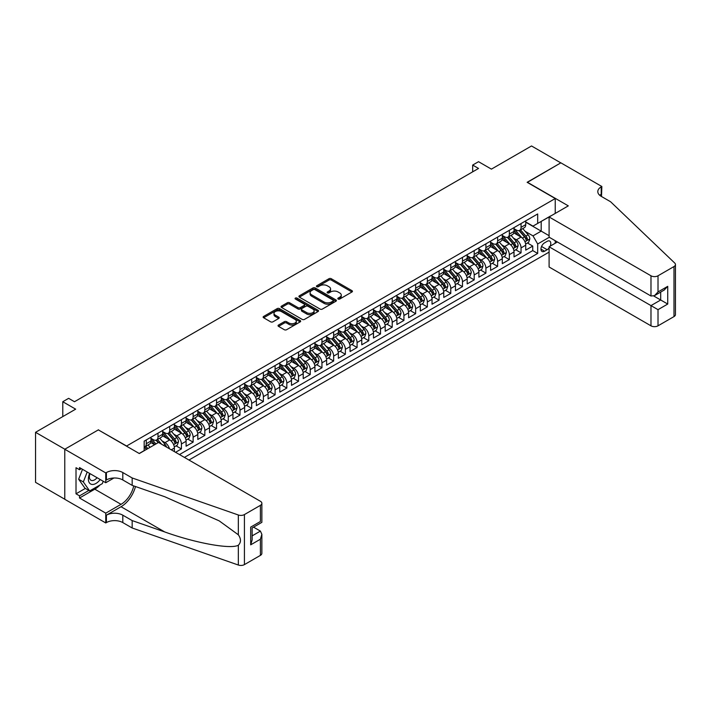 <?xml version="1.0" encoding="UTF-8"?>
<svg xmlns="http://www.w3.org/2000/svg" width="711" height="711" viewBox="0 0 711 711"><rect width="100%" height="100%" fill="white"/><g stroke="black" fill="none" stroke-linecap="round" stroke-linejoin="round"><path stroke-width="1.07" d="M338.143 299.038A1.138 0.658 0 0 0 339.751 299.038L351.972 291.981A1.626 0.942 0 0 0 352.443 291.314A1.626 0.942 0 0 0 351.972 290.657L331.282 278.712A1.626 0.942 0 0 0 328.98 278.712L316.768 285.76A1.138 0.658 0 0 0 316.431 286.222A1.138 0.658 0 0 0 316.768 286.693A1.138 0.658 0 0 0 318.377 286.693L319.95 285.778A5.199 3.004 0 0 1 327.309 285.778L329.033 286.773A5.199 3.004 0 0 1 330.562 288.897A5.199 3.004 0 0 1 329.033 291.021L327.451 291.928A1.138 0.658 0 0 0 327.122 292.399A1.138 0.658 0 0 0 327.451 292.861A1.138 0.658 0 0 0 329.069 292.861L330.642 291.945A5.199 3.004 0 0 1 338.001 291.945L339.725 292.941A5.199 3.004 0 0 1 341.253 295.065A5.199 3.004 0 0 1 339.725 297.189L338.143 298.105A1.138 0.658 0 0 0 337.814 298.567A1.138 0.658 0 0 0 338.143 299.038L338.143 298.105M278.516 325.034A1.626 0.942 0 0 0 278.037 325.7A1.626 0.942 0 0 0 278.516 326.358L284.32 329.708A1.626 0.942 0 0 0 286.613 329.708L300.184 321.879A1.626 0.942 0 0 0 300.655 321.221A1.626 0.942 0 0 0 300.184 320.554L279.494 308.61A1.626 0.942 0 0 0 277.192 308.61L263.63 316.439A1.626 0.942 0 0 0 263.15 317.106A1.626 0.942 0 0 0 263.63 317.764L270.642 321.816A1.626 0.942 0 0 0 272.935 321.816L278.739 318.466A1.626 0.942 0 0 0 279.219 317.799A1.626 0.942 0 0 0 278.739 317.133L275.264 315.124A4.346 2.515 0 0 1 273.993 313.355A4.346 2.515 0 0 1 276.677 311.036A4.346 2.515 0 0 1 281.414 311.578L295.038 319.443A4.346 2.515 0 0 1 296.309 321.221A4.346 2.515 0 0 1 293.625 323.541A4.346 2.515 0 0 1 288.888 322.99L286.613 321.683A1.626 0.942 0 0 0 284.32 321.683L278.516 325.034L278.516 326.358M98.5 429.986L126.602 446.01L555.238 198.538L527.135 182.309L560.801 162.872L531.526 145.968L491.417 169.129L478.53 161.69L472.673 165.068L478.53 168.454L74.486 401.724L68.638 398.338L62.781 401.724L62.781 416.593M98.5 429.782L64.825 449.219L35.55 432.315L75.659 409.163L62.781 401.724M320.066 309.072A1.626 0.942 0 0 0 322.367 309.072L335.93 301.242A1.626 0.942 0 0 0 336.41 300.575A1.626 0.942 0 0 0 335.93 299.909L315.24 287.964A1.626 0.942 0 0 0 312.938 287.964L299.375 295.794A1.626 0.942 0 0 0 298.904 296.46A1.626 0.942 0 0 0 299.375 297.127L320.066 309.072M295.865 299.278A1.138 0.658 0 0 1 297.02 299.438L318.039 311.569L304.495 319.39A1.626 0.942 0 0 1 302.193 319.39L281.503 307.445L287.306 304.121L287.306 302.77L281.503 306.121A1.626 0.942 0 0 0 281.023 306.779A1.626 0.942 0 0 0 281.503 307.445L281.503 306.121M287.306 304.121A1.626 0.942 0 0 1 289.608 304.121L289.608 302.77A1.626 0.942 0 0 0 287.306 302.77M289.608 302.77L297.998 307.614A1.626 0.942 0 0 0 300.3 307.614L304.148 305.392A1.626 0.942 0 0 0 304.628 304.726A1.626 0.942 0 0 0 304.148 304.059L295.412 299.02A1.138 0.658 0 0 1 295.074 298.549A1.138 0.658 0 0 1 295.785 297.945A1.138 0.658 0 0 1 297.02 298.087L318.057 310.236A1.626 0.942 0 0 1 318.537 310.894A1.626 0.942 0 0 1 318.057 311.56L318.057 310.236M64.772 499.22L35.55 482.351L35.55 432.315M175.564 452.294L181.412 448.917L176.088 445.841M173.786 434.172L176.728 435.87A6.621 3.822 60 0 1 181.412 443.984L186.095 441.273L186.095 446.215L193.125 442.153L187.802 439.078M185.5 427.409L188.442 429.106A6.621 3.822 60 0 1 193.125 437.221L197.809 434.519L197.809 439.451L204.839 435.39L199.507 432.315M197.214 420.645L200.155 422.343A6.621 3.822 60 0 1 204.839 430.457L209.523 427.755L209.523 432.688L216.553 428.635L211.22 425.551M208.927 413.882L211.86 415.58A6.621 3.822 60 0 1 216.553 423.694L221.237 420.992L221.237 425.925L228.258 421.872L222.934 418.797M220.632 407.127L223.574 408.825A6.621 3.822 60 0 1 228.258 416.93L232.941 414.229L232.941 419.17L239.971 415.108L234.639 412.033M232.346 400.364L235.288 402.062A6.621 3.822 60 0 1 239.971 410.176L244.655 407.465L244.655 412.407L251.685 408.345L246.353 405.27M244.06 393.601L247.001 395.298A6.621 3.822 60 0 1 251.685 403.413L256.369 400.711L256.369 405.643L263.399 401.582L258.066 398.507M255.773 386.837L258.706 388.535A6.621 3.822 60 0 1 263.399 396.649L268.083 393.947L268.083 398.88L275.104 394.827L269.78 391.752M267.478 380.074L270.42 381.771A6.621 3.822 60 0 1 275.104 389.886L279.787 387.184L279.787 392.117L286.817 388.064L281.485 384.989M279.192 373.319L282.134 375.017A6.621 3.822 60 0 1 286.817 383.131L291.501 380.421L291.501 385.362L298.531 381.3L293.199 378.225M290.906 366.556L293.847 368.254A6.621 3.822 60 0 1 298.531 376.368L303.215 373.657L303.215 378.599L310.236 374.537L304.912 371.462M302.61 359.793L305.552 361.49A6.621 3.822 60 0 1 310.236 369.604L314.929 366.903L314.929 371.835L321.95 367.783L316.626 364.699M314.324 353.029L317.266 354.727A6.621 3.822 60 0 1 321.95 362.841L326.633 360.139L326.633 365.072L333.663 361.019L328.331 357.944M326.038 346.266L328.98 347.963A6.621 3.822 60 0 1 333.663 356.078L338.347 353.376L338.347 358.308L345.377 354.256L340.045 351.181M337.752 339.511L340.693 341.209A6.621 3.822 60 0 1 345.377 349.323L350.061 346.613L350.061 351.554L357.082 347.492L351.758 344.417M349.457 332.748L352.398 334.446A6.621 3.822 60 0 1 357.082 342.56L361.766 339.858L361.766 344.791L368.796 340.729L363.472 337.654M361.17 325.985L364.112 327.682A6.621 3.822 60 0 1 368.796 335.796L373.479 333.095L373.479 338.027L380.509 333.974L375.177 330.891M372.884 319.221L375.826 320.919A6.621 3.822 60 0 1 380.509 329.033L385.193 326.331L385.193 331.264L392.223 327.211L386.891 324.136M384.598 312.458L387.531 314.164A6.621 3.822 60 0 1 392.223 322.27L396.907 319.568L396.907 324.509L403.928 320.448L398.604 317.373M396.303 305.703L399.244 307.401A6.621 3.822 60 0 1 403.928 315.515L408.612 312.804L408.612 317.746L415.642 313.684L410.309 310.609M408.016 298.94L410.958 300.637A6.621 3.822 60 0 1 415.642 308.752L420.325 306.05L420.325 310.983L427.355 306.921L422.023 303.846M419.73 292.177L422.672 293.874A6.621 3.822 60 0 1 427.355 301.988L432.039 299.287L432.039 304.219L439.069 300.166L433.737 297.091M431.444 285.413L434.377 287.111A6.621 3.822 60 0 1 439.069 295.225L443.753 292.523L443.753 297.456L450.774 293.403L445.45 290.328M443.149 278.659L446.09 280.356A6.621 3.822 60 0 1 450.774 288.47L455.458 285.76L455.458 290.701L462.488 286.64L457.155 283.565M454.862 271.895L457.804 273.593A6.621 3.822 60 0 1 462.488 281.707L467.171 278.996L467.171 283.938L474.201 279.876L468.869 276.801M466.576 265.132L469.518 266.829A6.621 3.822 60 0 1 474.201 274.944L478.885 272.242L478.885 277.174L485.906 273.122L480.583 270.038M478.281 258.369L481.223 260.066A6.621 3.822 60 0 1 485.906 268.18L490.599 265.479L490.599 270.411L497.62 266.358L492.296 263.283M489.995 251.605L492.936 253.303A6.621 3.822 60 0 1 497.62 261.417L502.304 258.715L502.304 263.648L509.334 259.595L504.001 256.52M501.708 244.851L504.65 246.548A6.621 3.822 60 0 1 509.334 254.662L514.017 251.952L514.017 256.893L521.047 252.832L521.047 247.899A6.621 3.822 -120 0 0 516.364 239.785L513.422 238.087M515.715 249.757L521.047 252.832M154.598 444.722L150.75 442.5M174.391 451.618L174.391 448.037A6.621 3.822 -120 0 0 169.707 439.922L162.464 435.745M169.431 448.757A6.621 3.822 60 0 0 165.023 442.624L162.081 440.927M186.095 441.273A6.621 3.822 -120 0 0 181.412 433.159L174.168 428.982M197.809 434.519A6.621 3.822 -120 0 0 193.125 426.404L185.882 422.218M209.523 427.755A6.621 3.822 -120 0 0 204.839 419.641L197.596 415.455M221.237 420.992A6.621 3.822 -120 0 0 216.553 412.878L209.31 408.701M232.941 414.229A6.621 3.822 -120 0 0 228.258 406.114L221.014 401.937M244.655 407.465A6.621 3.822 -120 0 0 239.971 399.351L232.728 395.174M256.369 400.711A6.621 3.822 -120 0 0 251.685 392.596L244.442 388.41M268.083 393.947A6.621 3.822 -120 0 0 263.399 385.833L256.156 381.647M279.787 387.184A6.621 3.822 -120 0 0 275.104 379.07L267.86 374.893M291.501 380.421A6.621 3.822 -120 0 0 286.817 372.306L279.574 368.129M303.215 373.657A6.621 3.822 -120 0 0 298.531 365.543L291.288 361.366M314.929 366.903A6.621 3.822 -120 0 0 310.236 358.788L303.002 354.602M326.633 360.139A6.621 3.822 -120 0 0 321.95 352.025L314.706 347.839M338.347 353.376A6.621 3.822 -120 0 0 333.663 345.262L326.42 341.084M350.061 346.613A6.621 3.822 -120 0 0 345.377 338.498L338.134 334.321M361.766 339.858A6.621 3.822 -120 0 0 357.082 331.744L349.839 327.558M373.479 333.095A6.621 3.822 -120 0 0 368.796 324.98L361.552 320.794M385.193 326.331A6.621 3.822 -120 0 0 380.509 318.217L373.266 314.031M396.907 319.568A6.621 3.822 -120 0 0 392.223 311.454L384.98 307.276M408.612 312.804A6.621 3.822 -120 0 0 403.928 304.69L396.685 300.513M420.325 306.05A6.621 3.822 -120 0 0 415.642 297.936L408.398 293.75M432.039 299.287A6.621 3.822 -120 0 0 427.355 291.172L420.112 286.986M443.753 292.523A6.621 3.822 -120 0 0 439.069 284.409L431.826 280.232M455.458 285.76A6.621 3.822 -120 0 0 450.774 277.645L443.531 273.468M467.171 278.996A6.621 3.822 -120 0 0 462.488 270.882L455.244 266.705M478.885 272.242A6.621 3.822 -120 0 0 474.201 264.128L466.958 259.942M490.599 265.479A6.621 3.822 -120 0 0 485.906 257.364L478.672 253.178M502.304 258.715A6.621 3.822 -120 0 0 497.62 250.601L490.377 246.424M514.017 251.952A6.621 3.822 -120 0 0 509.334 243.837L502.09 239.66M550.154 246.166A5.137 2.968 120 0 0 549.727 241.082A5.137 2.968 120 0 0 547.159 241.34L544.582 242.824A5.137 2.968 120 0 0 541.231 247.348A5.137 2.968 120 0 0 542.013 251.463A5.137 2.968 120 0 0 544.582 251.214L547.159 249.721A5.137 2.968 120 0 0 549.096 247.961M188.966 460.035L549.096 252.121M555.238 198.538L555.238 213.416M555.238 240.727L555.238 243.233M184.398 457.404L537.676 253.445L537.676 243.98L532.992 235.865L525.127 231.324M139.196 453.476L144.173 450.605L144.173 441.14L537.676 213.958L537.676 223.423L550.554 216.117M549.265 237.278L537.676 243.98M150.963 438.305L153.309 439.656A6.621 3.822 60 0 0 156.624 439.985L161.308 437.274A6.621 3.822 -120 0 0 162.677 434.243L162.677 430.457M162.677 431.541L165.023 432.892A6.621 3.822 60 0 0 168.329 433.221L173.013 430.519A6.621 3.822 -120 0 0 174.391 427.48L174.391 423.694M174.391 424.778L176.728 426.129A6.621 3.822 60 0 0 180.043 426.458L184.727 423.756A6.621 3.822 -120 0 0 186.095 420.716L186.095 416.93M186.095 418.015L188.442 419.366A6.621 3.822 60 0 0 191.757 419.694L196.44 416.993A6.621 3.822 -120 0 0 197.809 413.962L197.809 410.176M197.809 411.251L200.155 412.611A6.621 3.822 60 0 0 203.462 412.931L208.154 410.229A6.621 3.822 -120 0 0 209.523 407.199L209.523 403.413M209.523 404.497L211.86 405.848A6.621 3.822 60 0 0 215.175 406.177L219.859 403.466A6.621 3.822 -120 0 0 221.237 400.435L221.237 396.649M221.237 397.733L223.574 399.084A6.621 3.822 60 0 0 226.889 399.413L231.573 396.711A6.621 3.822 -120 0 0 232.941 393.672L232.941 389.886M232.941 390.97L235.288 392.321A6.621 3.822 60 0 0 238.603 392.65L243.286 389.948A6.621 3.822 -120 0 0 244.655 386.917L244.655 383.122M244.655 384.207L247.001 385.558A6.621 3.822 60 0 0 250.308 385.886L254.991 383.185A6.621 3.822 -120 0 0 256.369 380.154L256.369 376.368M256.369 377.443L258.706 378.803A6.621 3.822 60 0 0 262.021 379.132L266.705 376.421A6.621 3.822 -120 0 0 268.083 373.391L268.083 369.604M268.083 370.689L270.42 372.04A6.621 3.822 60 0 0 273.735 372.368L278.419 369.658A6.621 3.822 -120 0 0 279.787 366.627L279.787 362.841M279.787 363.925L282.134 365.276A6.621 3.822 60 0 0 285.449 365.605L290.132 362.903A6.621 3.822 -120 0 0 291.501 359.864L291.501 356.078M291.501 357.162L293.847 358.513A6.621 3.822 60 0 0 297.154 358.842L301.837 356.14A6.621 3.822 -120 0 0 303.215 353.109L303.215 349.323M303.215 350.399L305.552 351.749A6.621 3.822 60 0 0 308.867 352.078L313.551 349.377A6.621 3.822 -120 0 0 314.929 346.346L314.929 342.56M314.929 343.644L317.266 344.995A6.621 3.822 60 0 0 320.581 345.324L325.265 342.613A6.621 3.822 -120 0 0 326.633 339.582L326.633 335.796M326.633 336.881L328.98 338.232A6.621 3.822 60 0 0 332.295 338.56L336.978 335.859A6.621 3.822 -120 0 0 338.347 332.819L338.347 329.033M338.347 330.117L340.693 331.468A6.621 3.822 60 0 0 344 331.797L348.683 329.095A6.621 3.822 -120 0 0 350.061 326.056L350.061 322.27M350.061 323.354L352.398 324.705A6.621 3.822 60 0 0 355.713 325.034L360.397 322.332A6.621 3.822 -120 0 0 361.766 319.301L361.766 315.515M361.766 316.591L364.112 317.95A6.621 3.822 60 0 0 367.427 318.27L372.111 315.568A6.621 3.822 -120 0 0 373.479 312.538L373.479 308.752M373.479 309.836L375.826 311.187A6.621 3.822 60 0 0 379.132 311.516L383.824 308.805A6.621 3.822 -120 0 0 385.193 305.774L385.193 301.988M385.193 303.073L387.531 304.424A6.621 3.822 60 0 0 390.846 304.752L395.529 302.051A6.621 3.822 -120 0 0 396.907 299.011L396.907 295.225M396.907 296.309L399.244 297.66A6.621 3.822 60 0 0 402.559 297.989L407.243 295.287A6.621 3.822 -120 0 0 408.612 292.257L408.612 288.462M408.612 289.546L410.958 290.897A6.621 3.822 60 0 0 414.273 291.226L418.957 288.524A6.621 3.822 -120 0 0 420.325 285.493L420.325 281.707M420.325 282.782L422.672 284.142A6.621 3.822 60 0 0 425.978 284.471L430.662 281.76A6.621 3.822 -120 0 0 432.039 278.73L432.039 274.944M432.039 276.028L434.377 277.379A6.621 3.822 60 0 0 437.692 277.708L442.375 274.997A6.621 3.822 -120 0 0 443.753 271.966L443.753 268.18M443.753 269.265L446.09 270.615A6.621 3.822 60 0 0 449.405 270.944L454.089 268.243A6.621 3.822 -120 0 0 455.458 265.203L455.458 261.417M455.458 262.501L457.804 263.852A6.621 3.822 60 0 0 461.119 264.181L465.803 261.479A6.621 3.822 -120 0 0 467.171 258.449L467.171 254.662M467.171 255.738L469.518 257.089A6.621 3.822 60 0 0 472.824 257.418L477.508 254.716A6.621 3.822 -120 0 0 478.885 251.685L478.885 247.899M478.885 248.983L481.223 250.334A6.621 3.822 60 0 0 484.538 250.663L489.221 247.952A6.621 3.822 -120 0 0 490.599 244.922L490.599 241.136M490.599 242.22L492.936 243.571A6.621 3.822 60 0 0 496.251 243.9L500.935 241.189A6.621 3.822 -120 0 0 502.304 238.158L502.304 234.372M502.304 235.457L504.65 236.807A6.621 3.822 60 0 0 507.965 237.136L512.649 234.434A6.621 3.822 -120 0 0 514.017 231.395L514.017 227.609M179.483 454.56L532.752 250.601L532.752 246.068L525.731 250.13L525.731 245.188A6.621 3.822 -120 0 0 521.047 237.083L513.804 232.897M514.017 228.693L516.364 230.044A6.621 3.822 -120 0 0 519.67 230.373A6.621 3.822 -120 0 0 521.047 227.342L521.047 223.556M519.67 230.373L524.354 227.671A6.621 3.822 -120 0 0 525.731 224.64L525.731 220.854M146.279 439.922L146.279 443.708A6.621 3.822 60 0 1 144.911 446.739A6.621 3.822 60 0 1 144.173 447.015M144.911 446.739L149.594 444.037A6.621 3.822 -120 0 0 150.963 441.007L150.963 437.221M157.993 433.159L157.993 436.945A6.621 3.822 60 0 1 156.624 439.985M169.707 426.404L169.707 430.191A6.621 3.822 60 0 1 168.329 433.221M181.412 419.641L181.412 423.427A6.621 3.822 60 0 1 180.043 426.458M193.125 412.878L193.125 416.664A6.621 3.822 60 0 1 191.757 419.694M204.839 406.114L204.839 409.9A6.621 3.822 60 0 1 203.462 412.931M216.553 399.351L216.553 403.137A6.621 3.822 60 0 1 215.175 406.177M228.258 392.596L228.258 396.382A6.621 3.822 60 0 1 226.889 399.413M239.971 385.833L239.971 389.619A6.621 3.822 60 0 1 238.603 392.65M251.685 379.07L251.685 382.856A6.621 3.822 60 0 1 250.308 385.886M263.399 372.306L263.399 376.092A6.621 3.822 60 0 1 262.021 379.132M275.104 365.543L275.104 369.338A6.621 3.822 60 0 1 273.735 372.368M286.817 358.788L286.817 362.574A6.621 3.822 60 0 1 285.449 365.605M298.531 352.025L298.531 355.811A6.621 3.822 60 0 1 297.154 358.842M310.236 345.262L310.236 349.048A6.621 3.822 60 0 1 308.867 352.078M321.95 338.498L321.95 342.284A6.621 3.822 60 0 1 320.581 345.324M333.663 331.744L333.663 335.53A6.621 3.822 60 0 1 332.295 338.56M345.377 324.98L345.377 328.766A6.621 3.822 60 0 1 344 331.797M357.082 318.217L357.082 322.003A6.621 3.822 60 0 1 355.713 325.034M368.796 311.454L368.796 315.24A6.621 3.822 60 0 1 367.427 318.27M380.509 304.69L380.509 308.476A6.621 3.822 60 0 1 379.132 311.516M392.223 297.936L392.223 301.722A6.621 3.822 60 0 1 390.846 304.752M403.928 291.172L403.928 294.958A6.621 3.822 60 0 1 402.559 297.989M415.642 284.409L415.642 288.195A6.621 3.822 60 0 1 414.273 291.226M427.355 277.645L427.355 281.432A6.621 3.822 60 0 1 425.978 284.471M439.069 270.882L439.069 274.668A6.621 3.822 60 0 1 437.692 277.708M450.774 264.128L450.774 267.914A6.621 3.822 60 0 1 449.405 270.944M462.488 257.364L462.488 261.15A6.621 3.822 60 0 1 461.119 264.181M474.201 250.601L474.201 254.387A6.621 3.822 60 0 1 472.824 257.418M485.906 243.837L485.906 247.624A6.621 3.822 60 0 1 484.538 250.663M497.62 237.083L497.62 240.869A6.621 3.822 60 0 1 496.251 243.9M509.334 230.32L509.334 234.106A6.621 3.822 60 0 1 507.965 237.136M509.334 254.662L509.334 259.595M497.62 261.417L497.62 266.358M485.906 268.18L485.906 273.122M474.201 274.944L474.201 279.876M462.488 281.707L462.488 286.64M450.774 288.47L450.774 293.403M439.069 295.225L439.069 300.166M427.355 301.988L427.355 306.921M415.642 308.752L415.642 313.684M403.928 315.515L403.928 320.448M392.223 322.27L392.223 327.211M380.509 329.033L380.509 333.974M368.796 335.796L368.796 340.729M357.082 342.56L357.082 347.492M345.377 349.323L345.377 354.256M333.663 356.078L333.663 361.019M321.95 362.841L321.95 367.783M310.236 369.604L310.236 374.537M298.531 376.368L298.531 381.3M286.817 383.131L286.817 388.064M275.104 389.886L275.104 394.827M263.399 396.649L263.399 401.582M251.685 403.413L251.685 408.345M239.971 410.176L239.971 415.108M228.258 416.93L228.258 421.872M216.553 423.694L216.553 428.635M204.839 430.457L204.839 435.39M193.125 437.221L193.125 442.153M181.412 443.984L181.412 448.917M532.992 235.865L541.187 231.128L541.187 221.397L550.554 215.984M525.731 222.205L549.096 235.697M525.731 221.93L532.992 226.125L537.676 223.423M472.673 165.068L472.673 171.831M527.429 242.993L532.752 246.068M532.752 250.601L537.676 253.445M338.605 299.198L339.725 298.54A5.199 3.004 0 0 0 341.253 296.416L341.253 295.065M330.562 288.897L330.562 290.248A5.199 3.004 0 0 1 329.033 292.372L327.913 293.021M351.945 291.99L331.282 280.063A1.626 0.942 0 0 0 328.98 280.063L317.222 286.853M335.912 301.251L315.24 289.315A1.626 0.942 0 0 0 312.938 289.315L299.402 297.136M333.059 301.037A1.138 0.658 0 0 0 333.397 300.575A1.138 0.658 0 0 0 333.059 300.113L314.893 289.626A1.138 0.658 0 0 0 313.284 289.626L311.622 290.586A5.199 3.004 0 0 0 310.094 292.71A5.199 3.004 0 0 0 311.622 294.834L324.038 302.006A5.199 3.004 0 0 0 331.388 302.006L333.059 301.037L333.059 302.397A1.138 0.658 0 0 0 333.397 301.926L333.397 300.575M310.094 292.71L310.094 294.061A5.199 3.004 0 0 0 311.622 296.185L311.622 294.834M333.059 302.397L331.388 303.357A5.199 3.004 0 0 1 324.038 303.357L311.622 296.185M289.608 304.121L297.998 308.965A1.626 0.942 0 0 0 300.3 308.965L304.148 306.743A1.626 0.942 0 0 0 304.628 306.077L304.628 304.726M306.708 312.636A4.346 2.515 0 0 0 311.445 313.187A4.346 2.515 0 0 0 314.129 310.867A4.346 2.515 0 0 0 312.858 309.089L308.059 306.317A1.626 0.942 0 0 0 305.757 306.317L301.908 308.538A1.626 0.942 0 0 0 301.428 309.205A1.626 0.942 0 0 0 301.908 309.872L306.708 312.636L306.708 313.995A4.346 2.515 0 0 0 311.445 314.538A4.346 2.515 0 0 0 314.129 312.218L314.129 310.867M301.428 309.205L301.428 310.556A1.626 0.942 0 0 0 301.908 311.222L301.908 309.872M306.708 313.995L301.908 311.222M296.309 321.221L296.309 322.572A4.346 2.515 0 0 1 293.625 324.891A4.346 2.515 0 0 1 288.888 324.34L286.613 323.034A1.626 0.942 0 0 0 284.32 323.034L278.534 326.376M273.993 313.355L273.993 314.706A4.346 2.515 0 0 0 275.264 316.484L275.264 315.124M278.721 318.475L275.264 316.484M300.158 321.896L279.494 309.96A1.626 0.942 0 0 0 277.192 309.96L263.648 317.781L263.63 316.439M525.633 244.033L528.655 242.282L529.828 238.905A4.39 2.533 -120 0 0 528.122 234.781L522.772 228.587M521.696 237.51L515.351 230.16A12.674 7.314 -120 0 0 514.017 228.764M518.212 235.448L514.666 231.333A10.514 6.07 -120 0 0 514.017 230.631M519.074 230.613L524.487 236.879A4.39 2.533 60 0 1 526.051 239.9C526.709 240.789 527.18 240.514 527.455 239.092A4.39 2.533 -120 0 0 525.891 236.07L520.541 229.875M519.394 230.515L525.207 237.243A2.24 1.289 60 0 1 525.776 238.123L527.455 239.092M526.051 239.9L526.371 240.425M89.648 473.419A10.763 6.212 120 0 0 92.172 484.458A10.763 6.212 120 0 0 100.207 479.516M90.013 473.633A7.368 4.257 120 0 0 90.91 480.227A7.368 4.257 120 0 0 91.986 480.556A7.368 4.257 120 0 0 97.069 477.712M103.228 481.258L102.304 483.64L89.657 490.937L84.973 488.235L78.654 479.241L82.512 469.296M89.657 490.937L83.338 481.942L87.195 472.006M78.654 479.241L83.338 481.942M557.406 241.98L549.096 246.779L549.096 266.998L650.983 325.825L650.983 305.606L660.706 299.998L660.706 292.07M549.096 246.779L658.013 309.667L658.013 325.825L673.992 316.591L673.992 266.563A4.968 2.871 0 0 0 675.45 264.528A4.968 2.871 0 0 0 674.73 263.043L610.58 201.746L601.213 196.343A11.589 6.692 180 0 1 597.809 191.606A11.589 6.692 180 0 1 601.213 186.877L601.853 186.504L560.863 162.837L527.313 182.416M527.313 182.212L568.302 205.87L549.096 216.962L650.983 275.788A4.968 2.871 0 0 0 658.013 275.788L673.992 266.563M601.853 186.504L601.497 196.512M549.096 216.962L549.096 237.181L650.983 296.007L650.983 275.788M675.45 264.528L675.45 314.564A4.968 2.871 180 0 1 673.992 316.591M658.013 325.825A4.968 2.871 180 0 1 650.983 325.825M599.746 195.312A11.589 6.692 180 0 1 601.213 194.281L601.213 186.877M653.791 296.007L667.727 304.05L658.013 309.667M658.013 275.788L658.013 291.945L654.493 295.66L650.983 296.007M658.013 291.945L667.727 286.337L664.216 290.044L654.493 295.66M158.517 442.455L260.404 501.282A4.968 2.871 -0 0 1 261.861 503.308A4.968 2.871 -0 0 1 260.404 505.343L244.424 514.568L244.424 564.605A4.968 2.871 180 0 1 238.336 565.032L132.166 527.989L122.799 522.585A11.589 6.692 -0 0 0 106.401 522.585L105.761 522.958L64.772 499.291L64.772 449.254L98.322 429.879L139.312 453.547L158.517 442.455M132.166 527.989L132.166 520.585L164.721 531.944C195.836 543.16 230.604 549.443 238.336 545.248C241.162 542.36 241.162 538.867 238.336 534.788L219.237 520.896L164.721 496.722L132.166 485.364L122.799 479.952A11.589 6.692 -0 0 0 106.401 479.952L106.401 472.548L105.761 472.922L64.772 449.254M132.166 485.364L132.166 477.961L122.799 472.548A11.589 6.692 -0 0 0 106.401 472.548M164.721 531.944L121.039 506.73L106.401 515.182A11.589 6.692 -0 0 1 122.799 515.182L132.166 520.585M260.404 555.38L260.404 539.214L261.861 534.317L261.861 553.345A4.968 2.871 180 0 1 260.404 555.38L244.424 564.605M238.336 534.788L238.336 514.995L132.166 477.961M99.975 484.982A18.637 10.754 -60 0 1 94.812 489.177L79.525 498.002L79.525 495.843L88.839 490.466M81.401 468.656L79.525 469.74L76.015 467.714L76.015 493.816L79.525 495.843M79.525 469.74L79.525 467.58L105.761 482.725L105.761 472.922M105.761 522.958L105.761 513.146L121.039 504.33A18.637 10.754 120 0 0 133.73 485.906M79.525 498.002L105.761 513.146M253.551 527.144L260.404 531.099L261.861 534.317M121.039 506.73A21.57 12.451 120 0 0 135.472 486.511M113.938 478.005L105.761 482.725M238.336 514.995A4.968 2.871 -0 0 0 244.424 514.568M76.015 493.816L85.329 488.439M260.404 539.214L250.69 544.83L252.147 539.933L252.147 527.953L261.861 522.345L261.861 503.308M250.69 544.83L250.69 527.109C252.583 528.211 252.583 528.211 250.69 527.109L260.404 521.501C262.306 522.594 262.306 522.594 260.404 521.501L260.404 505.343M513.92 250.796L516.941 249.046L518.115 245.668A4.39 2.533 -120 0 0 516.408 241.544L511.058 235.35M509.983 244.273L503.637 236.923A12.674 7.314 -120 0 0 502.304 235.528M506.508 242.211L502.953 238.096A10.514 6.07 -120 0 0 502.304 237.394M507.361 237.376L512.773 243.642A4.39 2.533 60 0 1 514.337 246.664C515.004 247.544 515.466 247.277 515.751 245.855A4.39 2.533 -120 0 0 514.177 242.833L508.827 236.639M507.681 237.27L513.502 244.006A2.24 1.289 60 0 1 514.062 244.877L515.751 245.855M514.337 246.664L514.657 247.188M502.206 257.56L505.237 255.809L506.401 252.432A4.39 2.533 -120 0 0 504.694 248.308L499.344 242.113M498.269 251.027L491.923 243.686A12.674 7.314 -120 0 0 490.599 242.291M494.794 248.966L491.239 244.86A10.514 6.07 -120 0 0 490.599 244.149M495.656 244.14L501.068 250.405A4.39 2.533 60 0 1 502.633 253.427C503.29 254.307 503.761 254.04 504.037 252.618A4.39 2.533 -120 0 0 502.473 249.588L497.122 243.393M495.967 244.033L501.788 250.77A2.24 1.289 60 0 1 502.348 251.641L504.037 252.618M502.633 253.427L502.953 253.943M490.492 264.314L493.523 262.572L494.696 259.186A4.39 2.533 -120 0 0 492.981 255.071L487.63 248.877M486.564 257.791L480.218 250.441A12.674 7.314 -120 0 0 478.885 249.054M483.08 255.729L479.534 251.623A10.514 6.07 -120 0 0 478.885 250.912M483.942 250.894L489.355 257.16A4.39 2.533 60 0 1 490.919 260.19C491.577 261.07 492.048 260.804 492.323 259.373A4.39 2.533 -120 0 0 490.759 256.351L485.409 250.156M484.262 250.796L490.075 257.524A2.24 1.289 60 0 1 490.634 258.404L492.323 259.373M490.919 260.19L491.239 260.706M478.787 271.078L481.809 269.336L482.982 265.95A4.39 2.533 -120 0 0 481.276 261.826L475.926 255.631M474.85 264.554L468.505 257.204A12.674 7.314 -120 0 0 467.171 255.809M471.366 262.492L467.82 258.377A10.514 6.07 -120 0 0 467.171 257.675M472.228 257.658L477.641 263.923A4.39 2.533 60 0 1 479.205 266.945C479.863 267.834 480.334 267.558 480.609 266.136A4.39 2.533 -120 0 0 479.045 263.114L473.695 256.92M472.548 257.56L478.361 264.288A2.24 1.289 60 0 1 478.93 265.167L480.609 266.136M479.205 266.945L479.525 267.469M467.074 277.841L470.104 276.09L471.269 272.713A4.39 2.533 -120 0 0 469.562 268.589L464.212 262.395M463.137 271.318L456.791 263.968A12.674 7.314 -120 0 0 455.458 262.572M459.662 269.256L456.107 265.141A10.514 6.07 -120 0 0 455.458 264.439M460.515 264.421L465.927 270.687A4.39 2.533 60 0 1 467.491 273.708C468.158 274.597 468.62 274.322 468.905 272.9A4.39 2.533 -120 0 0 467.34 269.878L461.981 263.683M460.835 264.314L466.656 271.051A2.24 1.289 60 0 1 467.216 271.922L468.905 272.9M467.491 273.708L467.811 274.233M455.36 284.604L458.391 282.854L459.555 279.476A4.39 2.533 -120 0 0 457.848 275.353L452.498 269.158M451.423 278.072L445.077 270.731A12.674 7.314 -120 0 0 443.753 269.336M447.948 276.01L444.402 271.904A10.514 6.07 -120 0 0 443.753 271.202M448.81 271.184L454.222 277.45A4.39 2.533 60 0 1 455.787 280.472C456.444 281.352 456.915 281.085 457.191 279.663A4.39 2.533 -120 0 0 455.627 276.641L450.276 270.438M449.13 271.078L454.942 277.814A2.24 1.289 60 0 1 455.502 278.685L457.191 279.663M455.787 280.472L456.107 280.996M443.655 291.359L446.677 289.617L447.85 286.231A4.39 2.533 -120 0 0 446.135 282.116L440.784 275.921M439.718 284.835L433.372 277.494A12.674 7.314 -120 0 0 432.039 276.099M436.234 282.774L432.688 278.668A10.514 6.07 -120 0 0 432.039 277.957M437.096 277.948L442.509 284.213A4.39 2.533 60 0 1 444.073 287.235C444.731 288.115 445.202 287.848 445.477 286.417A4.39 2.533 -120 0 0 443.913 283.396L438.563 277.201M437.416 277.841L443.229 284.578A2.24 1.289 60 0 1 443.797 285.449L445.477 286.417M444.073 287.235L444.393 287.751M431.941 298.122L434.963 296.38L436.136 292.994A4.39 2.533 -120 0 0 434.43 288.879L429.08 282.676M428.004 291.599L421.659 284.249A12.674 7.314 -120 0 0 420.325 282.862M424.52 289.537L420.974 285.431A10.514 6.07 -120 0 0 420.325 284.72M425.382 284.702L430.795 290.968A4.39 2.533 60 0 1 432.359 293.999C433.026 294.878 433.488 294.603 433.763 293.181A4.39 2.533 -120 0 0 432.199 290.159L426.849 283.965M425.702 284.604L431.515 291.332A2.24 1.289 60 0 1 432.084 292.212L433.763 293.181M432.359 293.999L432.679 294.514M420.228 304.886L423.258 303.135L424.423 299.758A4.39 2.533 -120 0 0 422.716 295.634L417.366 289.439M416.291 298.362L409.945 291.012A12.674 7.314 -120 0 0 408.612 289.617M412.815 296.3L409.26 292.185A10.514 6.07 -120 0 0 408.612 291.483M413.678 291.466L419.081 297.731A4.39 2.533 60 0 1 420.654 300.753C421.312 301.642 421.774 301.366 422.058 299.944A4.39 2.533 -120 0 0 420.494 296.922L415.144 290.728M413.989 291.368L419.81 298.096A2.24 1.289 60 0 1 420.37 298.976L422.058 299.944M420.654 300.753L420.965 301.277M408.514 311.649L411.545 309.898L412.718 306.521A4.39 2.533 -120 0 0 411.002 302.397L405.652 296.203M404.586 305.126L398.24 297.776A12.674 7.314 -120 0 0 396.907 296.38M401.102 303.064L397.556 298.949A10.514 6.07 -120 0 0 396.907 298.247M401.964 298.229L407.376 304.495A4.39 2.533 60 0 1 408.941 307.516C409.598 308.396 410.069 308.13 410.345 306.708A4.39 2.533 -120 0 0 408.781 303.686L403.43 297.491M402.284 298.122L408.096 304.859A2.24 1.289 60 0 1 408.656 305.73L410.345 306.708M408.941 307.516L409.26 308.041M396.809 318.412L399.831 316.662L401.004 313.284A4.39 2.533 -120 0 0 399.298 309.161L393.938 302.966M392.872 311.88L386.526 304.539A12.674 7.314 -120 0 0 385.193 303.144M389.388 309.818L385.842 305.712A10.514 6.07 -120 0 0 385.193 305.01M390.25 304.992L395.663 311.258A4.39 2.533 60 0 1 397.227 314.28C397.884 315.16 398.356 314.893 398.631 313.471A4.39 2.533 -120 0 0 397.067 310.44L391.717 304.246M390.57 304.886L396.382 311.622A2.24 1.289 60 0 1 396.951 312.493L398.631 313.471M397.227 314.28L397.547 314.795M385.095 325.167L388.117 323.425L389.29 320.039A4.39 2.533 -120 0 0 387.584 315.924L382.234 309.729M381.158 318.644L374.813 311.294A12.674 7.314 -120 0 0 373.479 309.907M377.674 316.582L374.128 312.476A10.514 6.07 -120 0 0 373.479 311.765M378.536 311.747L383.949 318.021A4.39 2.533 60 0 1 385.513 321.043C386.18 321.923 386.642 321.656 386.917 320.226A4.39 2.533 -120 0 0 385.353 317.204L380.003 311.009M378.856 311.649L384.669 318.386A2.24 1.289 60 0 1 385.238 319.257L386.917 320.226M385.513 321.043L385.833 321.559M373.382 331.93L376.412 330.188L377.577 326.802A4.39 2.533 -120 0 0 375.87 322.678L370.52 316.484M369.444 325.407L363.099 318.057A12.674 7.314 -120 0 0 361.766 316.671M365.969 323.345L362.414 319.239A10.514 6.07 -120 0 0 361.766 318.528M366.832 318.51L372.244 324.776A4.39 2.533 60 0 1 373.808 327.807C374.466 328.686 374.937 328.411 375.212 326.989A4.39 2.533 -120 0 0 373.648 323.967L368.298 317.773M367.143 318.412L372.964 325.14A2.24 1.289 60 0 1 373.524 326.02L375.212 326.989M373.808 327.807L374.128 328.322M361.668 338.694L364.699 336.943L365.872 333.566A4.39 2.533 -120 0 0 364.156 329.442L358.806 323.247M357.74 332.17L351.394 324.82A12.674 7.314 -120 0 0 350.061 323.425M354.256 330.108L350.71 325.994A10.514 6.07 -120 0 0 350.061 325.291M355.118 325.274L360.53 331.539A4.39 2.533 60 0 1 362.095 334.561C362.752 335.45 363.223 335.174 363.499 333.752A4.39 2.533 -120 0 0 361.935 330.731L356.584 324.536M355.438 325.176L361.25 331.904A2.24 1.289 60 0 1 361.81 332.784L363.499 333.752M362.095 334.561L362.414 335.085M349.963 345.457L352.985 343.706L354.158 340.329A4.39 2.533 -120 0 0 352.452 336.205L347.101 330.011M346.026 338.934L339.68 331.584A12.674 7.314 -120 0 0 338.347 330.188M342.542 336.872L338.996 332.757A10.514 6.07 -120 0 0 338.347 332.055M343.404 332.037L348.817 338.303A4.39 2.533 60 0 1 350.381 341.324C351.038 342.204 351.51 341.938 351.785 340.516A4.39 2.533 -120 0 0 350.221 337.494L344.871 331.299M343.724 331.93L349.536 338.667A2.24 1.289 60 0 1 350.105 339.538L351.785 340.516M350.381 341.324L350.701 341.849M338.249 352.221L341.271 350.47L342.444 347.092A4.39 2.533 -120 0 0 340.738 342.969L335.388 336.774M334.312 345.688L327.967 338.347A12.674 7.314 -120 0 0 326.633 336.952M330.837 343.626L327.282 339.52A10.514 6.07 -120 0 0 326.633 338.809M331.69 338.8L337.103 345.066A4.39 2.533 60 0 1 338.667 348.088C339.334 348.968 339.796 348.701 340.08 347.279A4.39 2.533 -120 0 0 338.507 344.248L333.157 338.054M332.01 338.694L337.832 345.43A2.24 1.289 60 0 1 338.392 346.301L340.08 347.279M338.667 348.088L338.987 348.603M326.536 358.975L329.566 357.233L330.731 353.847A4.39 2.533 -120 0 0 329.024 349.732L323.674 343.537M322.598 352.452L316.253 345.102A12.674 7.314 -120 0 0 314.929 343.715M319.123 350.39L315.568 346.284A10.514 6.07 -120 0 0 314.929 345.573M319.986 345.555L325.398 351.821A4.39 2.533 60 0 1 326.962 354.851C327.62 355.731 328.091 355.464 328.366 354.034A4.39 2.533 -120 0 0 326.802 351.012L321.452 344.817M320.297 345.457L326.118 352.185A2.24 1.289 60 0 1 326.678 353.065L328.366 354.034M326.962 354.851L327.282 355.367M314.822 365.738L317.853 363.996L319.026 360.61A4.39 2.533 -120 0 0 317.31 356.487L311.96 350.292M310.894 359.215L304.548 351.865A12.674 7.314 -120 0 0 303.215 350.47M307.41 357.153L303.864 353.047A10.514 6.07 -120 0 0 303.215 352.336M308.272 352.318L313.684 358.584A4.39 2.533 60 0 1 315.249 361.606C315.906 362.494 316.377 362.219 316.653 360.797A4.39 2.533 -120 0 0 315.089 357.775L309.738 351.581M308.592 352.221L314.404 358.948A2.24 1.289 60 0 1 314.964 359.828L316.653 360.797M315.249 361.606L315.568 362.13M303.117 372.502L306.139 370.751L307.312 367.374A4.39 2.533 -120 0 0 305.606 363.25L300.255 357.055M299.18 365.978L292.834 358.628A12.674 7.314 -120 0 0 291.501 357.233M295.696 363.916L292.15 359.802A10.514 6.07 -120 0 0 291.501 359.099M296.558 359.082L301.971 365.347A4.39 2.533 60 0 1 303.535 368.369C304.192 369.258 304.663 368.982 304.939 367.56A4.39 2.533 -120 0 0 303.375 364.539L298.025 358.344M296.878 358.975L302.69 365.712A2.24 1.289 60 0 1 303.259 366.583L304.939 367.56M303.535 368.369L303.855 368.893M291.403 379.265L294.425 377.514L295.598 374.137A4.39 2.533 -120 0 0 293.892 370.013L288.542 363.819M287.466 372.733L281.121 365.392A12.674 7.314 -120 0 0 279.787 363.996M283.991 370.671L280.436 366.565A10.514 6.07 -120 0 0 279.787 365.863M284.844 365.845L290.257 372.111A4.39 2.533 60 0 1 291.821 375.132C292.488 376.012 292.95 375.746 293.234 374.324A4.39 2.533 -120 0 0 291.67 371.302L286.311 365.099M285.164 365.738L290.986 372.475A2.24 1.289 60 0 1 291.546 373.346L293.234 374.324M291.821 375.132L292.141 375.657M279.69 386.02L282.72 384.278L283.885 380.892A4.39 2.533 -120 0 0 282.178 376.777L276.828 370.582M275.752 379.496L269.407 372.155A12.674 7.314 -120 0 0 268.083 370.76M272.277 377.434L268.731 373.328A10.514 6.07 -120 0 0 268.083 372.617M273.14 372.608L278.552 378.874A4.39 2.533 60 0 1 280.116 381.896C280.774 382.776 281.245 382.509 281.52 381.087A4.39 2.533 -120 0 0 279.956 378.056L274.606 371.862M273.459 372.502L279.272 379.239A2.24 1.289 60 0 1 279.832 380.109L281.52 381.087M280.116 381.896L280.436 382.411M267.985 392.783L271.007 391.041L272.18 387.655A4.39 2.533 -120 0 0 270.464 383.54L265.114 377.337M264.048 386.26L257.702 378.91A12.674 7.314 -120 0 0 256.369 377.523M260.564 384.198L257.018 380.092A10.514 6.07 -120 0 0 256.369 379.381M261.426 379.363L266.838 385.629A4.39 2.533 60 0 1 268.403 388.659C269.06 389.539 269.531 389.264 269.807 387.842A4.39 2.533 -120 0 0 268.243 384.82L262.892 378.625M261.746 379.265L267.558 385.993A2.24 1.289 60 0 1 268.127 386.873L269.807 387.842M268.403 388.659L268.722 389.175M256.271 399.546L259.293 397.796L260.466 394.418A4.39 2.533 -120 0 0 258.76 390.295L253.409 384.1M252.334 393.023L245.988 385.673A12.674 7.314 -120 0 0 244.655 384.278M248.85 390.961L245.304 386.846A10.514 6.07 -120 0 0 244.655 386.144M249.712 386.126L255.125 392.392A4.39 2.533 60 0 1 256.689 395.414C257.346 396.303 257.817 396.027 258.093 394.605A4.39 2.533 -120 0 0 256.529 391.583L251.179 385.389M250.032 386.029L255.844 392.756A2.24 1.289 60 0 1 256.413 393.636L258.093 394.605M256.689 395.414L257.009 395.938M244.557 406.31L247.588 404.559L248.752 401.182A4.39 2.533 -120 0 0 247.046 397.058L241.696 390.863M240.62 399.786L234.275 392.436A12.674 7.314 -120 0 0 232.941 391.041M237.145 397.725L233.59 393.61A10.514 6.07 -120 0 0 232.941 392.907M238.007 392.89L243.411 399.155A4.39 2.533 60 0 1 244.984 402.177C245.642 403.057 246.104 402.79 246.388 401.368A4.39 2.533 -120 0 0 244.824 398.347L239.474 392.152M238.318 392.783L244.14 399.52A2.24 1.289 60 0 1 244.7 400.391L246.388 401.368M244.984 402.177L245.295 402.702M232.844 413.073L235.874 411.322L237.047 407.945A4.39 2.533 -120 0 0 235.332 403.821L229.982 397.627M228.915 406.541L222.57 399.2A12.674 7.314 -120 0 0 221.237 397.805M225.431 404.479L221.885 400.373A10.514 6.07 -120 0 0 221.237 399.671M226.294 399.653L231.706 405.919A4.39 2.533 60 0 1 233.27 408.941C233.928 409.82 234.399 409.554 234.674 408.132A4.39 2.533 -120 0 0 233.11 405.101L227.76 398.907M226.613 399.546L232.426 406.283A2.24 1.289 60 0 1 232.986 407.154L234.674 408.132M233.27 408.941L233.59 409.456M221.139 419.828L224.161 418.086L225.334 414.7A4.39 2.533 -120 0 0 223.627 410.585L218.268 404.39M217.202 413.304L210.856 405.954A12.674 7.314 -120 0 0 209.523 404.568M213.718 411.242L210.172 407.136A10.514 6.07 -120 0 0 209.523 406.425M214.58 406.408L219.992 412.682A4.39 2.533 60 0 1 221.556 415.704C222.214 416.584 222.685 416.317 222.961 414.886A4.39 2.533 -120 0 0 221.397 411.865L216.046 405.67M214.9 406.31L220.712 413.047A2.24 1.289 60 0 1 221.281 413.918L222.961 414.886M221.556 415.704L221.876 416.219M209.425 426.591L212.447 424.849L213.62 421.463A4.39 2.533 -120 0 0 211.914 417.339L206.563 411.145M205.488 420.068L199.142 412.718A12.674 7.314 -120 0 0 197.809 411.331M202.004 418.006L198.458 413.9A10.514 6.07 -120 0 0 197.809 413.189M202.866 413.171L208.279 419.437A4.39 2.533 60 0 1 209.843 422.467C210.509 423.347 210.971 423.072 211.247 421.65A4.39 2.533 -120 0 0 209.683 418.628L204.333 412.433M203.186 413.073L208.998 419.801A2.24 1.289 60 0 1 209.567 420.681L211.247 421.65M209.843 422.467L210.163 422.983M197.711 433.355L200.742 431.604L201.906 428.226A4.39 2.533 -120 0 0 200.2 424.103L194.85 417.908M193.774 426.831L187.428 419.481A12.674 7.314 -120 0 0 186.095 418.086M190.299 424.769L186.744 420.654A10.514 6.07 -120 0 0 186.095 419.952M191.161 419.934L196.574 426.2A4.39 2.533 60 0 1 198.138 429.222C198.796 430.111 199.267 429.835 199.542 428.413A4.39 2.533 -120 0 0 197.978 425.391L192.628 419.197M191.472 419.837L197.294 426.564A2.24 1.289 60 0 1 197.854 427.444L199.542 428.413M198.138 429.222L198.458 429.746M185.998 440.118L189.028 438.367L190.201 434.99A4.39 2.533 -120 0 0 188.486 430.866L183.136 424.671M182.069 433.594L175.724 426.245A12.674 7.314 -120 0 0 174.391 424.849M178.585 431.533L175.039 427.418A10.514 6.07 -120 0 0 174.391 426.716M179.448 426.698L184.86 432.963A4.39 2.533 60 0 1 186.424 435.985C187.082 436.865 187.553 436.598 187.828 435.176A4.39 2.533 -120 0 0 186.264 432.155L180.914 425.96M179.767 426.591L185.58 433.328A2.24 1.289 60 0 1 186.14 434.199L187.828 435.176M186.424 435.985L186.744 436.51M174.293 446.881L177.315 445.13L178.488 441.753A4.39 2.533 -120 0 0 176.781 437.629L171.431 431.435M170.356 440.349L164.01 433.008A12.674 7.314 -120 0 0 162.677 431.613M166.872 438.287L163.326 434.181A10.514 6.07 -120 0 0 162.677 433.47M167.734 433.461L173.146 439.727A4.39 2.533 60 0 1 174.71 442.749C175.368 443.628 175.839 443.362 176.115 441.94A4.39 2.533 -120 0 0 174.55 438.909L169.2 432.715M168.054 433.355L173.866 440.091A2.24 1.289 60 0 1 174.435 440.962L176.115 441.94M174.71 442.749L175.03 443.264M166.543 447.095A4.39 2.533 -120 0 0 165.068 444.393L159.717 438.198M155.922 443.957L152.296 439.762A12.674 7.314 -120 0 0 150.963 438.376M154.785 444.615L151.612 440.944A10.514 6.07 -120 0 0 150.963 440.233M161.601 444.242L157.487 439.478M156.34 440.118L158.42 442.518M156.02 440.216L158.144 442.677M150.065 447.343L148.004 444.953M147.835 448.623L145.782 446.241M144.626 446.881L146.706 449.281M144.315 446.979L146.43 449.441M165.023 442.624L169.707 439.922M176.728 435.87L181.412 433.159M188.442 429.106L193.125 426.404M200.155 422.343L204.839 419.641M211.86 415.58L216.553 412.878M223.574 408.825L228.258 406.114M235.288 402.062L239.971 399.351M247.001 395.298L251.685 392.596M258.706 388.535L263.399 385.833M270.42 381.771L275.104 379.07M282.134 375.017L286.817 372.306M293.847 368.254L298.531 365.543M305.552 361.49L310.236 358.788M317.266 354.727L321.95 352.025M328.98 347.963L333.663 345.262M340.693 341.209L345.377 338.498M352.398 334.446L357.082 331.744M364.112 327.682L368.796 324.98M375.826 320.919L380.509 318.217M387.531 314.164L392.223 311.454M399.244 307.401L403.928 304.69M410.958 300.637L415.642 297.936M422.672 293.874L427.355 291.172M434.377 287.111L439.069 284.409M446.09 280.356L450.774 277.645M457.804 273.593L462.488 270.882M469.518 266.829L474.201 264.128M481.223 260.066L485.906 257.364M492.936 253.303L497.62 250.601M504.65 246.548L509.334 243.837M516.364 239.785L521.047 237.083M521.047 227.342L525.731 224.64M146.279 443.708L150.963 441.007M157.993 436.945L162.677 434.243M169.707 430.191L174.391 427.48M181.412 423.427L186.095 420.716M193.125 416.664L197.809 413.962M204.839 409.9L209.523 407.199M216.553 403.137L221.237 400.435M228.258 396.382L232.941 393.672M239.971 389.619L244.655 386.917M251.685 382.856L256.369 380.154M263.399 376.092L268.083 373.391M275.104 369.338L279.787 366.627M286.817 362.574L291.501 359.864M298.531 355.811L303.215 353.109M310.236 349.048L314.929 346.346M321.95 342.284L326.633 339.582M333.663 335.53L338.347 332.819M345.377 328.766L350.061 326.056M357.082 322.003L361.766 319.301M368.796 315.24L373.479 312.538M380.509 308.476L385.193 305.774M392.223 301.722L396.907 299.011M403.928 294.958L408.612 292.257M415.642 288.195L420.325 285.493M427.355 281.432L432.039 278.73M439.069 274.668L443.753 271.966M450.774 267.914L455.458 265.203M462.488 261.15L467.171 258.449M474.201 254.387L478.885 251.685M485.906 247.624L490.599 244.922M497.62 240.869L502.304 238.158M509.334 234.106L514.017 231.395M521.047 247.899L525.731 245.188M171.289 449.832L174.391 448.037M541.542 246.477L547.159 249.721M540.955 249.117L544.582 251.214M339.725 298.54L339.725 297.189M327.451 292.861L327.451 291.928M329.033 292.372L329.033 291.021M316.768 286.693L316.768 285.76M328.98 280.063L328.98 278.712M331.282 280.063L331.282 278.712M351.972 291.981L351.972 290.657M299.375 297.127L299.375 295.794M312.938 289.315L312.938 287.964M315.24 289.315L315.24 287.964M335.93 301.242L335.93 299.909M324.038 303.357L324.038 302.006M331.388 303.357L331.388 302.006M297.998 308.965L297.998 307.614M300.3 308.965L300.3 307.614M304.148 306.743L304.148 305.392M297.02 299.438L297.02 298.087M284.32 323.034L284.32 321.683M286.613 323.034L286.613 321.683M288.888 324.34L288.888 322.99M278.739 318.466L278.739 317.133M277.192 309.96L277.192 308.61M279.494 309.96L279.494 308.61M300.184 321.879L300.184 320.554M524.958 241.784L529.802 238.985M515.351 230.16L515.955 229.813M525.891 236.07L528.122 234.781M522.398 238.087L524.487 236.879M667.727 286.337L667.727 304.05M122.799 479.952L122.799 472.548M122.799 515.182L122.799 522.585M238.336 565.032L238.336 545.248M106.401 515.182L106.401 522.585M94.812 489.177L121.039 504.33M252.147 535.872L260.404 531.099M513.253 248.548L518.088 245.748M503.637 236.923L504.241 236.576M514.177 242.833L516.408 241.544M510.685 244.851L512.773 243.642M501.539 255.302L506.374 252.512M491.923 243.686L492.527 243.331M502.473 249.588L504.694 248.308M498.971 251.614L501.068 250.405M489.826 262.066L494.66 259.275M480.218 250.441L480.823 250.094M490.759 256.351L492.981 255.071M487.257 258.369L489.355 257.16M478.112 268.829L482.956 266.038M468.505 257.204L469.109 256.858M479.045 263.114L481.276 261.826M475.552 265.132L477.641 263.923M466.407 275.592L471.242 272.793M456.791 263.968L457.395 263.621M467.34 269.878L469.562 268.589M463.839 271.895L465.927 270.687M454.693 282.347L459.528 279.556M445.077 270.731L445.681 270.384M455.627 276.641L457.848 275.353M452.125 278.659L454.222 277.45M442.98 289.11L447.823 286.32M433.372 277.494L433.977 277.139M443.913 283.396L446.135 282.116M440.411 285.422L442.509 284.213M431.266 295.874L436.11 293.083M421.659 284.249L422.263 283.902M432.199 290.159L434.43 288.879M428.706 292.177L430.795 290.968M419.561 302.637L424.396 299.846M409.945 291.012L410.549 290.666M420.494 296.922L422.716 295.634M416.993 298.94L419.081 297.731M407.847 309.401L412.682 306.601M398.24 297.776L398.835 297.429M408.781 303.686L411.002 302.397M405.279 305.703L407.376 304.495M396.134 316.155L400.977 313.364M386.526 304.539L387.131 304.192M397.067 310.44L399.298 309.161M393.565 312.467L395.663 311.258M384.429 322.918L389.264 320.128M374.813 311.294L375.417 310.947M385.353 317.204L387.584 315.924M381.86 319.23L383.949 318.021M372.715 329.682L377.55 326.891M363.099 318.057L363.703 317.71M373.648 323.967L375.87 322.678M370.147 325.985L372.244 324.776M361.001 336.445L365.836 333.646M351.394 324.82L351.989 324.474M361.935 330.731L364.156 329.442M358.433 332.748L360.53 331.539M349.288 343.209L354.131 340.409M339.68 331.584L340.285 331.237M350.221 337.494L352.452 336.205M346.728 339.511L348.817 338.303M337.583 349.963L342.418 347.172M327.967 338.347L328.571 337.992M338.507 344.248L340.738 342.969M335.014 346.275L337.103 345.066M325.869 356.726L330.704 353.936M316.253 345.102L316.857 344.755M326.802 351.012L329.024 349.732M323.301 353.029L325.398 351.821M314.155 363.49L318.99 360.699M304.548 351.865L305.152 351.518M315.089 357.775L317.31 356.487M311.587 359.793L313.684 358.584M302.442 370.253L307.285 367.454M292.834 358.628L293.439 358.282M303.375 364.539L305.606 363.25M299.882 366.556L301.971 365.347M290.737 377.008L295.572 374.217M281.121 365.392L281.725 365.045M291.67 371.302L293.892 370.013M288.168 373.319L290.257 372.111M279.023 383.771L283.858 380.98M269.407 372.155L270.011 371.8M279.956 378.056L282.178 376.777M276.455 380.083L278.552 378.874M267.309 390.535L272.153 387.744M257.702 378.91L258.306 378.563M268.243 384.82L270.464 383.54M264.741 386.837L266.838 385.629M255.596 397.298L260.439 394.507M245.988 385.673L246.593 385.326M256.529 391.583L258.76 390.295M253.036 393.601L255.125 392.392M243.891 404.061L248.726 401.262M234.275 392.436L234.879 392.09M244.824 398.347L247.046 397.058M241.322 400.364L243.411 399.155M232.177 410.816L237.012 408.025M222.57 399.2L223.165 398.853M233.11 405.101L235.332 403.821M229.609 407.127L231.706 405.919M220.463 417.579L225.307 414.789M210.856 405.954L211.46 405.608M221.397 411.865L223.627 410.585M217.895 413.891L219.992 412.682M208.758 424.343L213.593 421.552M199.142 412.718L199.747 412.371M209.683 418.628L211.914 417.339M206.19 420.645L208.279 419.437M197.045 431.106L201.88 428.306M187.428 419.481L188.033 419.135M197.978 425.391L200.2 424.103M194.476 427.409L196.574 426.2M185.331 437.869L190.166 435.07M175.724 426.245L176.319 425.898M186.264 432.155L188.486 430.866M182.763 434.172L184.86 432.963M173.617 444.624L178.461 441.833M164.01 433.008L164.614 432.652M174.55 438.909L176.781 437.629M171.058 440.936L173.146 439.727M152.296 439.762L152.901 439.416M163.468 445.317L165.068 444.393"/></g></svg>
